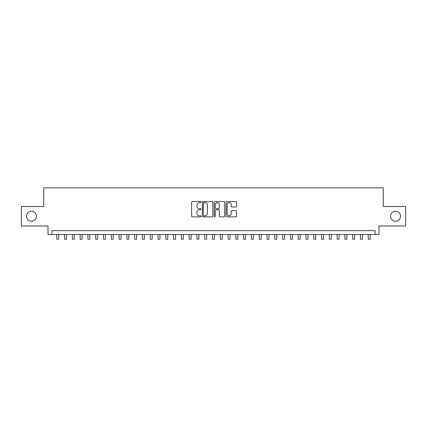 <?xml version="1.0" encoding="UTF-8"?>
<svg xmlns="http://www.w3.org/2000/svg" width="427" height="427" viewBox="0 0 427 427"><rect width="100%" height="100%" fill="white"/><g stroke="black" fill="none" stroke-linecap="round" stroke-linejoin="round"><path stroke-width="0.64" d="M201.042 202.126A0.534 0.534 0 0 0 200.503 201.592L192.385 201.592A0.763 0.763 0 0 0 191.622 202.355L191.622 216.115A0.763 0.763 0 0 0 192.385 216.879L200.503 216.879A0.534 0.534 0 0 0 201.042 216.345A0.534 0.534 0 0 0 200.503 215.811L199.457 215.811A2.445 2.445 0 0 1 197.007 213.367L197.007 212.219A2.445 2.445 0 0 1 199.457 209.769L200.503 209.769A0.534 0.534 0 0 0 201.042 209.235A0.534 0.534 0 0 0 200.503 208.702L199.457 208.702A2.445 2.445 0 0 1 197.007 206.257L197.007 205.109A2.445 2.445 0 0 1 199.457 202.665L200.503 202.665A0.534 0.534 0 0 0 201.042 202.126M390.545 216.243A4.985 4.985 0 0 0 395.525 221.229A4.985 4.985 0 0 0 400.51 216.243A4.985 4.985 0 0 0 395.525 211.264A4.985 4.985 0 0 0 390.545 216.243M26.49 216.243A4.985 4.985 0 0 0 31.475 221.229A4.985 4.985 0 0 0 36.455 216.243A4.985 4.985 0 0 0 31.475 211.264A4.985 4.985 0 0 0 26.49 216.243M235.837 206.983A0.763 0.763 0 0 0 236.601 206.22L236.601 202.355A0.763 0.763 0 0 0 235.837 201.592L226.817 201.592A0.763 0.763 0 0 0 226.054 202.355L226.054 216.115A0.763 0.763 0 0 0 226.817 216.879L235.837 216.879A0.763 0.763 0 0 0 236.601 216.115L236.601 211.456A0.763 0.763 0 0 0 235.837 210.687L231.978 210.687A0.763 0.763 0 0 0 231.215 211.456L231.215 213.767A2.044 2.044 0 0 1 229.171 215.811A2.044 2.044 0 0 1 227.127 213.767L227.127 204.709A2.044 2.044 0 0 1 229.171 202.665A2.044 2.044 0 0 1 231.215 204.709L231.215 206.22A0.763 0.763 0 0 0 231.978 206.983L235.837 206.983M375.087 234.546L378.979 234.546L378.979 225.979L405.65 225.979L405.65 206.513L383.259 206.513L383.259 187.821L43.741 187.821L43.741 206.513L21.35 206.513L21.35 225.979L48.021 225.979L48.021 234.546L375.087 234.546L375.087 230.649L51.913 230.649L51.913 234.546M212.833 202.355A0.763 0.763 0 0 0 212.064 201.592L203.049 201.592A0.763 0.763 0 0 0 202.281 202.355L202.281 216.115A0.763 0.763 0 0 0 203.049 216.879L212.064 216.879A0.763 0.763 0 0 0 212.833 216.115L212.833 202.355M214.936 201.592L223.951 201.592A0.763 0.763 0 0 1 224.719 202.355L224.719 216.115A0.763 0.763 0 0 1 223.951 216.879L220.092 216.879A0.763 0.763 0 0 1 219.329 216.115L219.329 210.538A0.763 0.763 0 0 0 218.565 209.769L216.003 209.769A0.763 0.763 0 0 0 215.24 210.538L215.24 216.345A0.534 0.534 0 0 1 214.706 216.879A0.534 0.534 0 0 1 214.167 216.345L214.167 202.355A0.763 0.763 0 0 1 214.936 201.592M203.887 202.665A0.534 0.534 0 0 0 203.353 203.199L203.353 215.277A0.534 0.534 0 0 0 203.887 215.811L204.997 215.811A2.445 2.445 0 0 0 207.442 213.367L207.442 205.109A2.445 2.445 0 0 0 204.997 202.665L203.887 202.665M219.329 204.746A2.044 2.044 0 0 0 217.284 202.702A2.044 2.044 0 0 0 215.24 204.746L215.24 207.938A0.763 0.763 0 0 0 216.003 208.702L218.565 208.702A0.763 0.763 0 0 0 219.329 207.938L219.329 204.746M56.78 234.546L56.78 239.179L58.729 239.179L58.729 234.546M64.568 234.546L64.568 239.179L66.516 239.179L66.516 234.546M72.355 234.546L72.355 239.179L74.303 239.179L74.303 234.546M80.143 234.546L80.143 239.179L82.091 239.179L82.091 234.546M87.93 234.546L87.93 239.179L89.878 239.179L89.878 234.546M95.717 234.546L95.717 239.179L97.666 239.179L97.666 234.546M103.505 234.546L103.505 239.179L105.453 239.179L105.453 234.546M111.292 234.546L111.292 239.179L113.24 239.179L113.24 234.546M119.08 234.546L119.08 239.179L121.028 239.179L121.028 234.546M126.867 234.546L126.867 239.179L128.815 239.179L128.815 234.546M134.654 234.546L134.654 239.179L136.603 239.179L136.603 234.546M142.442 234.546L142.442 239.179L144.39 239.179L144.39 234.546M150.229 234.546L150.229 239.179L152.177 239.179L152.177 234.546M158.017 234.546L158.017 239.179L159.965 239.179L159.965 234.546M165.804 234.546L165.804 239.179L167.752 239.179L167.752 234.546M173.592 234.546L173.592 239.179L175.54 239.179L175.54 234.546M181.379 234.546L181.379 239.179L183.327 239.179L183.327 234.546M189.166 234.546L189.166 239.179L191.109 239.179L191.109 234.546M196.954 234.546L196.954 239.179L198.897 239.179L198.897 234.546M204.741 234.546L204.741 239.179L206.684 239.179L206.684 234.546M212.529 234.546L212.529 239.179L214.471 239.179L214.471 234.546M220.316 234.546L220.316 239.179L222.259 239.179L222.259 234.546M228.103 234.546L228.103 239.179L230.046 239.179L230.046 234.546M235.891 234.546L235.891 239.179L237.834 239.179L237.834 234.546M243.673 234.546L243.673 239.179L245.621 239.179L245.621 234.546M251.46 234.546L251.46 239.179L253.408 239.179L253.408 234.546M259.248 234.546L259.248 239.179L261.196 239.179L261.196 234.546M267.035 234.546L267.035 239.179L268.983 239.179L268.983 234.546M274.823 234.546L274.823 239.179L276.771 239.179L276.771 234.546M282.61 234.546L282.61 239.179L284.558 239.179L284.558 234.546M290.397 234.546L290.397 239.179L292.346 239.179L292.346 234.546M298.185 234.546L298.185 239.179L300.133 239.179L300.133 234.546M305.972 234.546L305.972 239.179L307.92 239.179L307.92 234.546M313.76 234.546L313.76 239.179L315.708 239.179L315.708 234.546M321.547 234.546L321.547 239.179L323.495 239.179L323.495 234.546M329.334 234.546L329.334 239.179L331.283 239.179L331.283 234.546M337.122 234.546L337.122 239.179L339.07 239.179L339.07 234.546M344.909 234.546L344.909 239.179L346.857 239.179L346.857 234.546M352.697 234.546L352.697 239.179L354.645 239.179L354.645 234.546M360.484 234.546L360.484 239.179L362.432 239.179L362.432 234.546M368.271 234.546L368.271 239.179L370.22 239.179L370.22 234.546"/></g></svg>
